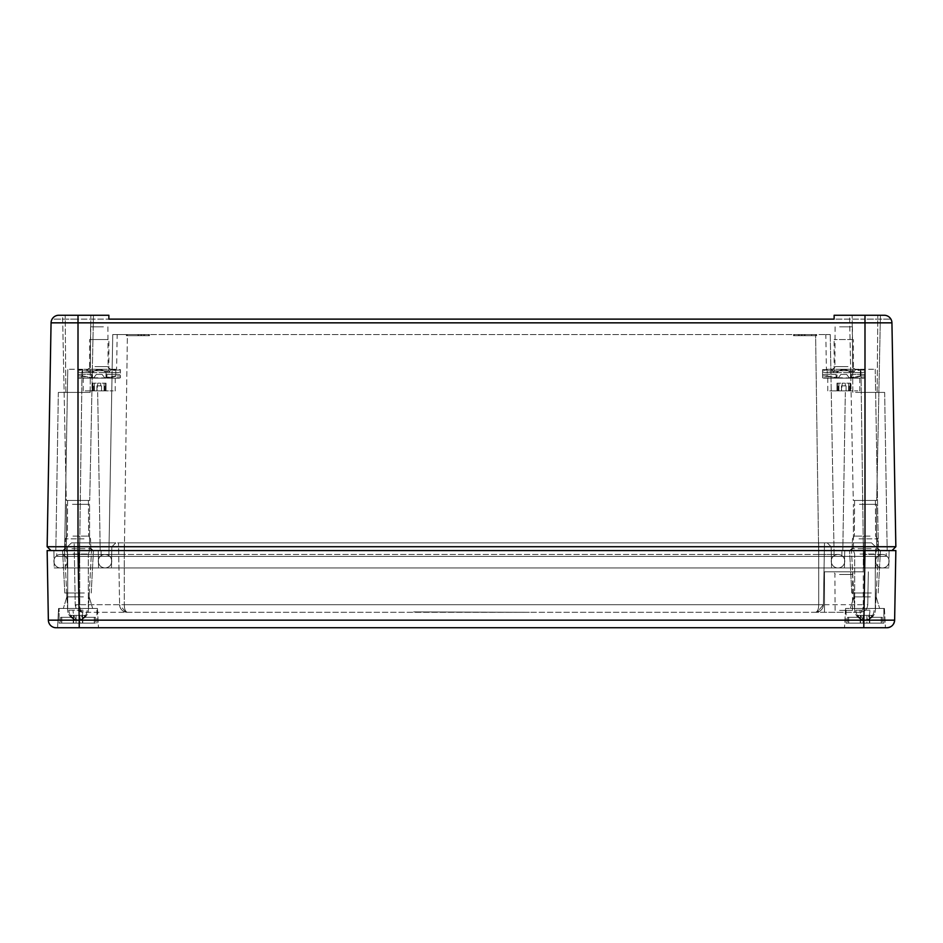 <?xml version="1.0" encoding="UTF-8"?>
<svg xmlns="http://www.w3.org/2000/svg" width="943" height="943" viewBox="0 0 943 943"><rect width="100%" height="100%" fill="white"/><g stroke="black" fill="none" stroke-linecap="round" stroke-linejoin="round"><path stroke-width="0.71" stroke-dasharray="4.71 3.54" d="M793.511 334.553L793.511 335.708L816.662 335.708L793.511 335.708L816.662 335.708L793.511 335.708L793.511 334.553L816.662 334.553L816.662 335.708L816.662 334.553L793.511 334.553M117.191 334.553L112.747 334.553L117.191 334.553L116.59 369.267L117.191 334.553M127.399 334.553L112.747 334.553L108.869 556.37L112.747 334.553L108.869 556.37L112.134 369.267L116.59 369.267L112.134 369.267L112.747 334.553L830.253 334.553L815.601 334.553L818.701 556.37L108.869 556.37L834.131 556.37L124.299 556.37L818.701 556.37L818.795 550.582L124.205 550.582L864.13 550.582L818.795 550.582L818.701 556.37L886.208 556.37L818.701 556.37L815.601 334.553L127.399 334.553L124.299 556.37L56.792 556.37L101.16 556.37L101.054 550.582L124.205 550.582L101.054 550.582L101.16 556.37L101.054 550.582L101.16 556.37L124.299 556.37L127.399 334.553M825.809 334.553L830.253 334.553L825.809 334.553L826.41 369.267L825.809 334.553M149.477 334.553L126.338 334.553L149.477 334.553L126.338 334.553L149.477 334.553L149.477 335.708L126.338 335.708L149.477 335.708L126.338 335.708L149.477 335.708L149.477 334.553M815.695 335.708L794.477 335.708L815.695 335.708L794.477 335.708L815.695 335.708L815.695 334.553L794.477 334.553L794.477 335.708L794.477 334.553L815.695 334.553L815.695 335.708M830.253 334.553L834.131 556.37L830.866 369.267L826.41 369.267L830.866 369.267L830.253 334.553L834.131 556.37L830.253 334.553M126.338 334.553L126.338 335.708L126.338 334.553M79.554 556.37L108.869 556.37L64.513 556.37L67.778 369.267L64.513 556.37L79.554 556.37L82.065 369.267L112.134 369.267L67.778 369.267L82.065 369.267L79.554 556.37M104.779 369.267L87.652 369.267L104.779 369.267M863.446 556.37L834.131 556.37L863.446 556.37L860.935 369.267L830.866 369.267L875.222 369.267L860.935 369.267L863.446 556.37M838.221 369.267L855.348 369.267L838.221 369.267M127.293 335.708L148.511 335.708L127.293 335.708L148.511 335.708L127.293 335.708L127.293 334.553L148.511 334.553L148.511 335.708L148.511 334.553L127.293 334.553L127.293 335.708M798.344 334.553L799.299 334.553L798.344 334.553L798.344 335.708L799.299 335.708L798.344 335.708L799.299 335.708L798.344 335.708L798.344 334.553L799.299 334.553L799.299 335.708L799.299 334.553L798.344 334.553L798.344 335.708L798.344 334.553M801.232 334.553L802.198 334.553L801.232 334.553L801.232 335.708L802.198 335.708L801.232 335.708L802.198 335.708L801.232 335.708L801.232 334.553L802.198 334.553L802.198 335.708L802.198 334.553L801.232 334.553L801.232 335.708L801.232 334.553M805.086 334.553L811.652 334.553L804.12 334.553L805.086 334.553L805.086 335.708L811.652 335.708L804.12 335.708L811.652 335.708L804.12 335.708L805.086 335.708L805.086 334.553L805.086 335.708L805.086 334.553L811.652 334.553L811.652 335.708L811.652 334.553L804.12 334.553L804.12 335.708L804.12 334.553L805.086 334.553L805.086 335.708L805.086 334.553M841.84 556.37L841.946 550.582L841.84 556.37M886.302 550.582L98.261 550.582L864.142 550.582L864.13 567.945L844.433 567.945L844.739 550.582L844.433 567.945L105.015 567.945A6.754 6.754 90 0 1 98.261 561.191A6.754 6.754 0 0 1 105.015 554.437L124.299 554.437L105.015 554.437A6.754 6.754 90 0 1 111.769 561.191A6.754 6.754 90 0 1 105.015 567.945L837.985 567.945A6.754 6.754 0 0 0 844.739 561.191A6.754 6.754 0 0 0 837.985 554.437C833.883 554.838 831.632 557.089 831.231 561.191A6.754 6.754 0 0 0 837.985 567.945A6.754 6.754 0 0 0 844.739 561.191A6.754 6.754 0 0 1 837.985 567.945A6.754 6.754 0 0 1 831.231 561.191A6.754 6.754 0 0 1 837.985 554.437A6.754 6.754 0 0 1 844.739 561.191A6.754 6.754 -90 0 0 837.985 554.437A6.754 6.754 0 0 0 831.231 561.191A6.754 6.754 0 0 0 837.985 567.945L863.859 567.945L837.985 567.945A6.754 6.754 0 0 0 844.739 561.191A6.754 6.754 0 0 0 837.985 554.437L124.299 554.437L124.299 567.945L98.567 567.945L98.261 550.582L53.904 550.582L98.261 550.582L98.567 567.945L888.801 567.945L889.096 550.582L888.801 567.945L864.13 567.945L864.142 550.582L886.302 550.582L886.208 556.37L886.302 550.582M56.698 550.582L78.87 550.582L78.87 567.945L98.567 567.945L54.199 567.945L53.904 550.582L54.199 567.945L78.87 567.945L78.858 550.582L56.698 550.582L56.792 556.37L56.698 550.582M875.222 369.267L878.487 556.37L875.222 369.267M815.695 334.553L794.477 334.553L815.695 334.553M127.293 334.553L148.511 334.553L127.293 334.553M103.388 326.832L90.552 326.832L103.388 326.832M51.005 550.582L891.995 550.582L78.01 550.582L78.01 546.728L47.15 546.728L51.005 550.582L864.99 550.582L864.99 546.728L78.01 546.728L78.01 322.848L864.99 322.848L864.99 546.728L895.85 546.728M88.642 550.582L55.826 550.582L88.642 550.582M85.07 550.582L63.287 550.582L85.07 550.582M857.93 550.582L879.713 550.582L857.93 550.582M854.358 550.582L887.174 550.582L854.358 550.582M839.612 326.832L852.448 326.832L839.612 326.832M144.656 334.553L143.69 334.553L144.656 334.553L143.69 334.553L144.656 334.553L144.656 335.708L143.69 335.708L144.656 335.708L143.69 335.708L144.656 335.708L144.656 334.553M141.768 334.553L140.802 334.553L141.768 334.553L140.802 334.553L141.768 334.553L141.768 335.708L140.802 335.708L141.768 335.708L140.802 335.708L141.768 335.708L141.768 334.553M131.348 334.553L138.869 334.553L131.348 334.553L131.348 335.708L138.869 335.708L131.348 335.708L131.348 334.553M804.12 334.553L804.12 335.708L804.12 334.553M138.869 334.553L137.902 334.553L138.869 334.553L138.869 335.708L137.902 335.708L138.869 335.708L138.869 334.553M87.44 392.418L58.336 392.418L87.44 392.418M855.56 392.418L884.664 392.418L855.56 392.418M143.69 334.553L143.69 335.708L143.69 334.553M140.802 334.553L140.802 335.708L140.802 334.553M137.902 334.553L137.902 335.708L137.902 334.553M799.299 334.553L799.299 335.708L799.299 334.553M802.198 334.553L802.198 335.708L802.198 334.553M811.652 334.553L811.652 335.708L811.652 334.553M85.412 315.257L93.44 315.257L89.726 500.438L93.44 315.257L62.58 315.257L66.293 500.438L89.726 500.438L66.293 500.438L89.726 500.438L66.293 500.438L62.58 315.257L108.869 315.257L58.772 315.257A7.721 7.721 0 0 0 52.089 319.123L78.01 319.123L52.089 319.123A7.721 7.721 0 0 1 58.772 315.257L78.01 315.257L78.01 322.848L51.063 322.848L47.15 546.728M72.187 392.418L90.163 392.418L72.187 392.418M84.021 538.842L65.48 538.842L84.021 538.842M858.979 538.842L877.52 538.842L858.979 538.842M859.167 392.418L877.143 392.418L859.167 392.418M884.228 315.257A7.721 7.721 0 0 1 890.911 319.123A7.721 7.721 0 0 0 884.228 315.257L864.99 315.257L864.99 319.123L890.911 319.123L834.131 319.123L834.131 315.257L884.228 315.257A7.721 7.721 0 0 1 891.937 322.848L864.99 322.848L864.99 315.257L834.131 315.257L834.131 319.123L834.131 315.257L872.381 315.257M108.869 319.123L108.869 315.257L108.869 319.123L108.869 315.257L78.01 315.257L78.01 319.123L108.869 319.123L78.01 319.123L78.01 315.257M71.868 315.257L90.834 315.257L71.868 315.257M858.837 315.257L877.815 315.257L858.837 315.257M880.42 315.257L876.707 500.438L880.42 315.257L849.56 315.257L853.274 500.438L876.707 500.438L853.274 500.438L876.707 500.438L853.274 500.438L849.56 315.257L864.99 315.257L864.99 319.123L834.131 319.123M83.008 500.438L67.601 500.438L83.008 500.438M859.992 500.438L875.399 500.438L859.992 500.438M818.701 554.437L837.985 554.437A6.754 6.754 0 0 0 831.231 561.191A6.754 6.754 0 0 0 837.985 567.945L818.701 567.945L831.537 567.945L818.701 567.945L818.701 554.437L124.299 554.437L124.299 567.945L79.401 567.945L818.701 567.945L818.701 554.437M105.015 554.437C109.117 554.838 111.368 557.089 111.769 561.191C111.368 565.293 109.117 567.545 105.015 567.945A6.754 6.754 0 0 0 111.769 561.191A6.754 6.754 0 0 0 105.015 554.437A6.754 6.754 0 0 1 111.769 561.191A6.754 6.754 0 0 0 105.015 554.437A6.754 6.754 0 0 1 111.769 561.191A6.754 6.754 0 0 1 105.015 567.945L60.647 567.945A6.754 6.754 0 0 1 53.904 561.191A6.754 6.754 0 0 1 60.647 554.437L79.141 554.437L60.647 554.437A6.754 6.754 0 0 1 67.401 561.191A6.754 6.754 0 0 1 60.647 567.945L105.015 567.945A6.754 6.754 0 0 1 98.261 561.191A6.754 6.754 0 0 0 105.015 567.945A6.754 6.754 0 0 0 111.769 561.191A6.754 6.754 0 0 1 105.015 567.945A6.754 6.754 0 0 1 98.261 561.191C98.661 565.293 100.913 567.545 105.015 567.945A6.754 6.754 0 0 1 98.261 561.191A6.754 6.754 0 0 1 105.015 554.437L79.141 554.437L105.015 554.437A6.754 6.754 0 0 0 98.261 561.191A6.754 6.754 0 0 1 105.015 554.437A6.754 6.754 0 0 0 98.261 561.191A6.754 6.754 0 0 0 105.015 567.945A6.754 6.754 0 0 0 111.769 561.191A6.754 6.754 0 0 0 105.015 554.437A6.754 6.754 0 0 0 98.261 561.191M863.859 567.945L882.353 567.945A6.754 6.754 0 0 0 889.096 561.191A6.754 6.754 0 0 0 882.353 554.437A6.754 6.754 90 0 0 875.599 561.191A6.754 6.754 0 0 0 882.353 567.945A6.754 6.754 0 0 0 889.096 561.191A6.754 6.754 0 0 0 882.353 554.437L863.859 554.437L882.353 554.437A6.754 6.754 0 0 0 875.599 561.191A6.754 6.754 0 0 0 882.353 567.945L863.859 567.945L863.859 554.437L863.859 567.945M60.647 567.945A6.754 6.754 0 0 1 53.904 561.191A6.754 6.754 0 0 1 60.647 554.437A6.754 6.754 0 0 1 67.401 561.191A6.754 6.754 0 0 1 60.647 567.945A6.754 6.754 0 0 1 53.904 561.191A6.754 6.754 0 0 1 60.647 554.437A6.754 6.754 0 0 1 67.401 561.191A6.754 6.754 0 0 1 60.647 567.945M85.412 550.582L62.58 550.582L85.412 550.582M84.34 593.017L64.808 593.017L84.34 593.017M83.373 593.017L66.823 593.017L83.373 593.017M872.381 550.582L849.56 550.582L872.381 550.582M871.462 550.582L851.482 550.582L871.462 550.582M84.481 550.582L64.513 550.582L84.481 550.582M83.373 596.872L66.823 596.872L83.373 596.872M894.636 620.152L48.364 620.152L47.15 550.582M871.32 593.017L851.777 593.017L871.32 593.017M98.261 550.582L98.567 567.945L98.261 550.582M844.739 550.582L844.433 567.945L844.739 550.582M70.984 608.447L92.673 608.447L70.984 608.447M886.927 627.743L87.817 627.743M893.492 624.066A7.721 7.721 0 0 1 890.852 626.659A7.721 7.721 0 0 0 893.492 624.066M48.364 620.152A7.721 7.721 0 0 0 56.073 627.743A7.721 7.721 0 0 1 48.364 620.152M870.354 593.017L853.804 593.017L870.354 593.017M79.401 567.945L67.094 567.945L79.401 567.945L79.424 546.728L67.472 546.728L67.094 567.945L67.472 546.728L111.84 546.728L111.463 567.945L111.84 546.728L79.424 546.728L79.401 567.945M863.599 567.945L831.537 567.945L875.906 567.945L863.599 567.945L863.576 546.728L875.528 546.728L875.906 567.945L875.528 546.728L111.84 546.728L111.463 567.945L111.84 546.728L831.16 546.728L831.537 567.945L831.16 546.728L831.537 567.945L831.16 546.728L863.576 546.728L863.599 567.945M68.698 608.447L97.447 608.447L58.572 608.447L68.698 608.447L58.572 608.447L57.57 627.743L58.572 608.447M855.183 627.743L885.43 627.743L855.183 627.743M870.354 596.872L853.804 596.872L870.354 596.872M855.666 608.447L884.428 608.447L855.666 608.447M97.447 608.447L98.461 627.743L97.447 608.447L87.334 608.447M857.965 608.447L879.642 608.447L857.965 608.447M827.176 542.873L831.16 546.728L827.176 542.873L124.299 542.873L827.176 542.873L831.16 546.728L827.176 542.873L871.532 542.873L875.528 546.728L871.532 542.873L827.176 542.873L831.16 546.728L827.176 542.873M115.824 542.873L111.84 546.728L115.824 542.873L71.468 542.873L67.472 546.728L71.468 542.873L115.824 542.873L111.84 546.728L115.824 542.873L124.299 542.873L115.824 542.873L111.84 546.728M824.477 542.873L79.695 542.873L863.305 542.873L824.477 542.873L823.404 604.722L818.701 604.722L823.404 604.722L824.477 542.873M79.695 542.873L74.155 542.873L79.695 542.873L79.742 604.722L75.24 604.722L74.155 542.873L75.24 604.722L119.596 604.722L118.523 542.873L119.596 604.722L118.523 542.873L119.596 604.722L124.299 604.722L119.596 604.722A7.721 7.721 0 0 0 127.317 612.302C125.407 611.736 124.405 609.213 124.299 604.722L124.299 542.873L124.299 604.722L818.701 604.722L818.701 542.873L818.701 604.722L124.299 604.722C124.323 608.978 125.325 611.512 127.317 612.302L125.761 612.148L119.596 604.722A7.721 7.721 90 0 0 127.317 612.302L82.949 612.302C80.85 611.724 79.778 609.202 79.742 604.722L79.695 542.873M860.594 612.29L860.051 612.302C864.778 611.724 867.348 609.202 867.76 604.722L863.258 604.722L863.305 542.873L868.845 542.873L863.305 542.873L863.281 571.8L824.477 571.8L824.477 612.302L824.477 571.8L863.281 571.8M868.338 571.8L867.76 604.722L868.338 571.8M824.477 604.722L863.258 604.722C863.305 608.954 862.244 611.488 860.051 612.302L815.683 612.302L817.239 612.148L823.404 604.722A7.721 7.721 0 0 1 815.683 612.302C817.675 611.512 818.677 608.978 818.701 604.722C818.595 609.213 817.593 611.736 815.683 612.302L127.317 612.302C122.602 611.736 120.032 609.213 119.596 604.722L79.742 604.722C79.695 608.954 80.756 611.488 82.949 612.302L81.263 612.125L75.24 604.722C75.652 609.213 78.222 611.736 82.949 612.302L816.037 612.302L817.239 612.148L823.404 604.722A7.721 7.721 -90 0 1 815.683 612.302L860.051 612.302A7.721 7.721 0 0 0 867.76 604.722M838.221 571.8L855.348 571.8L838.221 571.8M529.365 612.302L413.635 611.924L529.365 612.302M839.612 610.38L852.448 610.38L839.612 610.38M72.458 504.293L89.585 504.293L72.458 504.293M72.458 550.582L89.585 550.582L89.585 504.293L89.585 550.582L72.458 550.582M73.059 554.024L88.336 554.024L73.059 554.024M73.059 608.447L88.324 608.447L67.696 608.447L67.696 554.024L66.434 550.582L66.434 504.293L66.434 550.582L67.696 554.024L67.696 608.447M87.074 608.447L59.114 608.447L87.074 608.447M87.074 623.111L59.114 623.111L59.114 608.447L59.114 623.111L87.074 623.111M61.755 623.111L73.613 623.111L73.236 617.323L61.755 617.323L73.236 617.323L61.755 617.323L61.755 623.111L60.647 623.111L61.755 623.111L61.755 617.323L60.647 617.323L73.236 617.323L71.562 617.323L73.236 617.323L73.236 623.111L61.755 623.111L61.755 617.323L60.647 617.323L61.755 617.323L61.755 623.111M73.507 623.111L82.583 623.111L73.436 623.111L73.613 615.39L71.562 615.39L79.955 615.39L70.395 615.39L82.583 615.39L73.436 615.39L73.507 623.111M82.784 623.111L94.265 623.111L82.784 623.111L82.784 617.323L94.265 617.323L82.784 617.323L84.457 617.323L84.457 615.39L82.406 615.39L85.636 615.39L84.457 615.39L84.457 617.323L85.636 617.323L82.784 617.323L94.265 617.323L94.265 623.111L95.373 623.111L82.784 623.111L82.784 617.323L84.422 617.323L84.422 615.39L82.406 615.39L85.636 615.39L84.422 615.39L84.422 617.323L85.636 617.323L85.636 615.39L85.636 617.323L82.784 617.323L82.406 623.111L95.373 623.111L94.265 623.111L94.265 617.323L95.373 617.323L82.784 617.323L82.784 623.111M859.438 504.293L876.566 504.293L859.438 504.293M859.438 550.582L853.415 550.582L853.415 504.293L853.415 550.582L876.566 550.582L859.438 550.582M860.04 554.024L875.304 554.024L860.04 554.024M860.04 608.447L854.676 608.447L854.664 554.024L853.415 550.582L854.664 554.024L854.664 608.447L875.304 608.447L860.04 608.447M874.055 608.447L846.083 608.447L874.055 608.447M874.055 623.111L883.886 623.111L883.886 608.447L883.886 623.111L846.083 623.111L874.055 623.111M848.735 623.111L860.594 623.111L860.216 617.323L848.735 617.323L860.216 617.323L848.735 617.323L848.735 623.111L847.627 623.111L848.735 623.111L848.735 617.323L847.627 617.323L860.216 617.323L858.543 617.323L860.216 617.323L860.216 623.111L848.735 623.111L848.735 617.323L847.627 617.323L848.735 617.323L848.735 623.111M860.476 623.111L869.564 623.111L860.417 623.111L860.594 615.39L858.543 615.39L866.923 615.39L857.364 615.39L869.564 615.39L860.417 615.39L860.476 623.111M869.764 623.111L881.245 623.111L869.764 623.111L869.764 617.323L881.245 617.323L869.764 617.323L871.438 617.323L871.438 615.39L869.387 615.39L872.605 615.39L871.438 615.39L871.438 617.323L872.605 617.323L869.764 617.323L881.245 617.323L881.245 623.111L882.353 623.111L869.764 623.111L869.764 617.323L871.403 617.323L871.403 615.39L869.387 615.39L872.605 615.39L871.403 615.39L871.403 617.323L872.605 617.323L872.605 615.39L872.605 617.323L869.764 617.323L869.387 623.111L882.353 623.111L881.245 623.111L881.245 617.323L882.353 617.323L869.764 617.323L869.764 623.111M82.96 608.447L88.336 608.447L88.336 554.024L89.585 550.582L88.336 554.024L88.336 608.447M79.955 623.111L82.583 623.111L79.955 623.111L79.955 615.39L82.583 615.39L79.955 615.39L79.955 623.111M73.236 623.111L73.236 617.323L73.236 623.111M94.265 617.323L94.265 623.111L94.265 617.323L95.373 617.323L94.265 617.323M71.562 617.323L71.562 615.39L70.395 615.39L71.562 615.39L71.562 617.323M866.923 623.111L869.564 623.111L866.923 623.111L866.923 615.39L869.564 615.39L866.923 615.39L866.923 623.111M860.216 623.111L860.216 617.323L860.216 623.111M881.245 617.323L881.245 623.111L881.245 617.323L882.353 617.323L881.245 617.323M858.543 617.323L858.543 615.39L857.364 615.39L858.543 615.39L858.543 617.323M107.691 339.563L90.764 339.563L107.691 339.563M90.764 370.811L108.869 370.811L89.585 370.811L89.585 339.563L90.764 339.563M93.31 370.811L105.981 370.811L93.31 370.811M93.31 378.143L105.981 378.143L92.485 378.143L92.473 370.811M92.284 378.143L106.17 378.143L92.284 378.143L92.284 372.662L106.17 372.662L92.284 372.662M106.17 378.143L106.17 372.662M92.249 372.662L106.217 372.662L92.249 372.662C96.905 368.748 101.561 368.748 106.217 372.662L117.84 372.662L106.217 372.662C101.561 368.748 96.905 368.748 92.249 372.662L80.627 372.662L92.249 372.662L93.109 371.86A9.642 9.642 0 0 1 105.345 371.86L106.217 372.662L105.345 371.86A9.642 9.642 0 0 0 93.109 371.86L78.01 370.092L78.01 371.86L80.627 372.662L89.432 372.662L80.627 372.662L78.01 371.86L78.01 369.668L78.01 371.86L78.01 370.092L82.642 370.092L93.109 371.86L92.249 372.662M117.84 372.662L109.034 372.662C111.474 368.748 111.474 368.748 109.034 372.662C111.474 368.748 111.474 368.748 109.034 372.662L117.84 372.662L120.445 371.86L120.445 370.092L115.812 370.092L120.445 370.092L120.445 371.86L120.445 369.668L120.445 371.86L117.84 372.662M89.432 372.662C86.992 368.748 86.992 368.748 89.432 372.662C86.992 368.748 86.992 368.748 89.432 372.662M105.345 371.86L115.812 370.092L105.345 371.86M102.127 374.406L104.638 377.754L102.127 374.406L96.339 374.406L102.127 374.406L104.932 378.143L102.127 374.406L96.339 374.406L93.817 377.754L96.339 374.406L102.127 374.406M93.817 377.754L78.01 375.927L82.642 375.927L82.642 370.092L82.642 375.927L93.534 378.143L96.339 374.406L93.534 378.143L79.188 378.143L93.534 378.143L78.01 377.754L78.01 370.092L78.01 377.754L78.01 374.406L78.01 377.754L79.188 378.143L119.278 378.143L93.817 377.754M110.826 376.929L120.445 375.927L115.812 375.927L115.812 370.092L115.812 375.927L104.638 377.754L120.445 377.754L120.445 370.092L120.445 377.754L120.445 374.406L120.445 377.754L119.278 378.143L104.932 378.143L110.826 376.929M91.518 378.143L83.22 378.143L91.518 378.143L91.518 374.406L91.518 378.143M91.518 374.406L78.01 374.406L91.518 374.406M106.948 378.143L115.235 378.143L106.948 378.143L106.948 374.406L106.948 378.143M106.948 374.406L120.445 374.406L106.948 374.406M85.176 390.874L113.278 390.874L85.176 390.874M115.235 378.143L115.235 390.874L113.278 390.874M101.549 390.874L94.394 390.874L104.072 390.874L101.549 390.874L101.549 385.864L101.549 390.874L101.549 385.864L96.917 385.864L101.549 385.864L101.549 390.874M94.394 390.874L92.426 390.874L94.394 390.874L94.394 383.153L97.742 383.153L92.426 383.153L94.394 383.153L94.394 390.874M104.072 390.874L106.029 390.874L104.072 390.874L104.072 383.153L100.712 383.153L106.029 383.153L104.072 383.153L104.072 390.874M96.917 385.864L96.917 390.874L97.742 383.153L100.712 383.153L97.742 383.153L96.917 390.874L96.917 385.864M101.549 385.864L100.712 385.864L101.549 385.864M100.712 385.864L97.742 385.864L100.712 385.864L100.712 383.153L100.712 385.864M852.236 339.563L834.131 339.563L852.236 339.563M852.236 370.811L834.131 370.811L853.415 370.811L853.415 339.563M837.844 370.811L850.527 370.811L837.844 370.811M837.844 378.143L850.527 378.143L837.019 378.143L837.019 370.811M836.83 378.143L850.716 378.143L836.83 378.143L836.83 372.662L850.716 372.662L836.83 372.662M850.716 378.143L850.716 372.662M836.783 372.662L850.751 372.662L836.783 372.662C841.439 368.748 846.095 368.748 850.751 372.662L862.374 372.662L850.751 372.662C846.095 368.748 841.439 368.748 836.783 372.662L825.16 372.662L836.783 372.662L837.655 371.86A9.642 9.642 0 0 1 849.891 371.86L850.751 372.662L849.891 371.86A9.642 9.642 0 0 0 837.655 371.86L822.555 370.092L822.555 371.86L825.16 372.662L833.966 372.662L825.16 372.662L822.555 371.86L822.555 369.668L822.555 371.86L822.555 370.092L827.188 370.092L837.655 371.86L836.783 372.662M862.374 372.662L853.568 372.662C856.008 368.748 856.008 368.748 853.568 372.662C856.008 368.748 856.008 368.748 853.568 372.662L862.374 372.662L864.99 371.86L864.99 370.092L860.358 370.092L864.99 370.092L864.99 371.86L864.99 369.668L864.99 371.86L862.374 372.662M833.966 372.662C831.526 368.748 831.526 368.748 833.966 372.662C831.526 368.748 831.526 368.748 833.966 372.662M849.891 371.86L860.358 370.092L849.891 371.86M846.661 374.406L849.183 377.754L846.661 374.406L840.873 374.406L846.661 374.406L849.466 378.143L846.661 374.406L840.873 374.406L838.362 377.754L840.873 374.406L846.661 374.406M838.362 377.754L822.555 375.927L827.188 375.927L827.188 370.092L827.188 375.927L838.068 378.143L840.873 374.406L838.068 378.143L823.722 378.143L838.068 378.143L822.555 377.754L822.555 370.092L822.555 377.754L822.555 374.406L822.555 377.754L823.722 378.143L863.812 378.143L838.362 377.754M855.36 376.929L864.99 375.927L860.358 375.927L860.358 370.092L860.358 375.927L849.183 377.754L864.99 377.754L864.99 370.092L864.99 377.754L864.99 374.406L864.99 377.754L863.812 378.143L849.466 378.143L855.36 376.929M836.052 378.143L827.765 378.143L836.052 378.143L836.052 374.406L836.052 378.143M836.052 374.406L822.555 374.406L836.052 374.406M851.482 378.143L859.78 378.143L851.482 378.143L851.482 374.406L851.482 378.143M851.482 374.406L864.99 374.406L851.482 374.406M829.722 390.874L857.824 390.874L829.722 390.874M859.78 378.143L859.78 390.874L857.824 390.874M846.083 390.874L838.928 390.874L848.606 390.874L846.083 390.874L846.083 385.864L846.083 390.874L846.083 385.864L841.451 385.864L846.083 385.864L846.083 390.874M838.928 390.874L836.971 390.874L838.928 390.874L838.928 383.153L842.288 383.153L836.971 383.153L838.928 383.153L838.928 390.874M848.606 390.874L850.574 390.874L848.606 390.874L848.606 383.153L845.258 383.153L850.574 383.153L848.606 383.153L848.606 390.874M841.451 385.864L841.451 390.874L842.276 383.153L845.258 383.153L842.288 383.153L841.451 390.874L841.451 385.864M846.083 385.864L845.258 385.864L846.083 385.864M845.258 385.864L842.288 385.864L845.258 385.864L845.258 383.153L845.258 385.864M94.972 366.579L108.103 366.579L94.972 366.579M124.299 556.37L124.205 550.582L124.299 556.37M848.028 366.579L834.897 366.579L848.028 366.579M71.88 548.708L90.811 548.708L71.88 548.708M871.12 548.708L852.189 548.708L871.12 548.708M52.089 319.123A7.721 7.721 0 0 1 58.772 315.257M72.929 536.131L88.618 536.131L72.929 536.131M870.071 536.131L854.382 536.131L870.071 536.131M837.985 567.945A6.754 6.754 0 0 0 844.739 561.191A6.754 6.754 0 0 0 837.985 554.437A6.754 6.754 0 0 0 831.231 561.191A6.754 6.754 0 0 0 837.985 567.945A6.754 6.754 0 0 0 844.739 561.191A6.754 6.754 0 0 0 837.985 554.437A6.754 6.754 0 0 0 831.231 561.191A6.754 6.754 0 0 0 837.985 567.945M79.141 567.945L79.141 554.437L79.141 567.945M882.353 567.945A6.754 6.754 0 0 0 889.096 561.191A6.754 6.754 0 0 0 882.353 554.437A6.754 6.754 0 0 0 875.599 561.191A6.754 6.754 0 0 0 882.353 567.945M863.776 627.743L864.99 550.582M79.224 627.743L78.01 550.582M869.965 610.168L854.606 610.168L869.965 610.168A10.397 4.986 -90 0 1 864.99 620.023A10.397 9.124 90 0 0 874.102 610.168A10.397 9.124 90 0 1 864.99 620.023A10.397 4.986 90 0 1 860.016 610.168A10.397 4.986 90 0 0 864.99 620.023A10.397 9.124 -90 0 1 855.879 610.168A10.397 9.124 -90 0 0 864.99 620.023A10.397 4.986 -90 0 0 869.965 610.168M82.984 610.168L67.637 610.168L82.984 610.168A10.397 4.986 -90 0 1 78.01 620.023A10.397 9.124 90 0 0 87.121 610.168A10.397 9.124 90 0 1 78.01 620.023A10.397 4.986 90 0 1 73.035 610.168A10.397 4.986 90 0 0 78.01 620.023A10.397 9.124 -90 0 1 68.898 610.168A10.397 9.124 -90 0 0 78.01 620.023A10.397 4.986 -90 0 0 82.984 610.168M79.589 542.873L79.424 546.728L79.589 542.873M863.411 542.873L863.576 546.728L863.411 542.873M119.596 604.722A7.721 7.721 0 0 0 127.317 612.302M823.404 604.722A7.721 7.721 0 0 1 815.683 612.302M839.518 574.487L852.649 574.487L839.518 574.487M76.077 623.111L76.077 615.39L76.077 623.111M82.524 623.111L82.524 615.39L82.524 623.111M863.045 623.111L863.045 615.39L863.045 623.111M869.493 623.111L869.493 615.39L869.493 623.111M92.909 390.874L92.909 383.153L92.909 390.874M105.557 390.874L105.557 383.153L105.557 390.874M837.443 390.874L837.443 383.153L837.443 390.874M850.091 390.874L850.091 383.153L850.091 390.874M90.552 326.832L90.351 366.579C91.129 366.968 90.233 367.864 87.652 369.267C90.245 367.841 91.153 366.945 90.351 366.579C91.153 366.945 90.245 367.841 87.652 369.267M107.915 326.832L108.103 366.579C107.313 366.945 108.209 367.841 110.802 369.267C108.221 367.864 107.325 366.968 108.103 366.579C107.313 366.945 108.209 367.841 110.802 369.267M852.448 326.832L852.649 366.579C851.883 367.086 852.79 367.982 855.348 369.267C852.79 367.982 851.883 367.086 852.649 366.579C851.883 367.086 852.79 367.982 855.348 369.267M835.085 326.832L834.897 366.579C835.651 367.086 834.755 367.982 832.197 369.267C834.755 367.982 835.651 367.086 834.897 366.579C835.651 367.086 834.755 367.982 832.197 369.267M58.336 392.418L55.826 550.582L58.336 392.418M97.683 392.418L100.194 550.582L97.683 392.418M90.811 548.708L90.552 538.842L90.811 548.708L92.732 550.582M65.22 548.708L65.48 538.842L65.22 548.708L63.287 550.582M877.78 548.708L877.52 538.842L877.78 548.708L879.713 550.582M852.189 548.708L852.448 538.842L852.189 548.708L850.268 550.582M884.664 392.418L887.174 550.582L884.664 392.418M845.317 392.418L842.806 550.582L845.317 392.418M65.857 392.418L65.185 315.257L65.857 392.418M90.163 392.418L90.834 315.257L90.163 392.418M65.48 538.842L67.401 536.131L65.48 538.842M90.552 538.842L88.618 536.131L90.552 538.842M877.52 538.842L875.599 536.131L877.52 538.842M852.448 538.842L854.382 536.131L852.448 538.842M852.837 392.418L852.166 315.257L852.837 392.418M877.143 392.418L877.815 315.257L877.143 392.418M67.601 500.438L67.401 536.131L67.601 500.438M88.43 500.438L88.618 536.131L88.43 500.438M875.399 500.438L875.599 536.131L875.399 500.438M854.57 500.438L854.382 536.131L854.57 500.438M91.223 593.017L93.44 550.582L91.223 593.017M64.808 593.017L62.58 550.582L64.808 593.017M89.196 596.872L89.196 593.017L89.196 596.872L92.673 608.447L89.196 596.872M66.823 596.872L66.823 593.017L66.823 596.872L63.358 608.447L66.823 596.872M878.192 593.017L880.42 550.582L878.192 593.017M851.777 593.017L849.56 550.582L851.777 593.017M875.363 610.168L878.487 550.582L875.363 610.168A10.397 10.397 0 0 1 864.99 620.023A10.397 10.397 0 0 0 875.363 610.168M854.606 610.168L851.482 550.582L854.606 610.168A10.397 10.397 0 0 0 864.99 620.023A10.397 10.397 0 0 1 854.606 610.168M88.394 610.168L91.518 550.582L88.394 610.168A10.397 10.397 0 0 1 78.01 620.023A10.397 10.397 0 0 0 88.394 610.168M67.637 610.168L64.513 550.582L67.637 610.168A10.397 10.397 0 0 0 78.01 620.023A10.397 10.397 0 0 1 67.637 610.168M876.177 596.872L876.177 593.017L876.177 596.872L879.642 608.447L876.177 596.872M853.804 596.872L853.804 593.017L853.804 596.872L850.327 608.447L853.804 596.872M884.428 608.447L885.43 627.743L884.428 608.447M845.553 608.447L844.539 627.743L845.553 608.447M71.468 542.873L67.472 546.728M871.532 542.873L875.528 546.728M816.037 612.302L817.239 612.148L816.037 612.302M125.761 612.148L126.963 612.302L125.761 612.148M82.406 612.255L81.263 612.125L82.406 612.255M860.594 612.255L861.737 612.125M835.085 610.38L834.897 574.487C835.628 573.945 834.732 573.049 832.197 571.8M852.448 610.38L852.649 574.487C851.918 573.945 852.814 573.049 855.348 571.8M96.917 623.111L96.917 608.447L96.917 623.111M60.647 617.323L60.647 623.111L60.647 617.323M73.613 623.111L73.613 615.39L73.613 623.111M73.436 623.111L73.436 615.39L73.436 623.111M82.583 623.111L82.583 615.39L82.583 623.111M82.406 623.111L82.406 615.39L82.406 623.111M95.373 617.323L95.373 623.111L95.373 617.323M70.395 617.323L70.395 615.39L70.395 617.323M876.566 550.582L876.566 504.293L876.566 550.582L875.304 554.024L876.566 550.582M875.304 608.447L875.304 554.024L875.304 608.447M846.083 623.111L846.083 608.447L846.083 623.111M847.627 617.323L847.627 623.111L847.627 617.323M860.594 623.111L860.594 615.39L860.594 623.111M860.417 623.111L860.417 615.39L860.417 623.111M869.564 623.111L869.564 615.39L869.564 623.111M869.387 623.111L869.387 615.39L869.387 623.111M882.353 617.323L882.353 623.111L882.353 617.323M857.364 617.323L857.364 615.39L857.364 617.323M108.869 370.811L108.869 339.563M105.981 378.143L105.981 370.811M78.01 369.668L87.569 369.668M110.897 369.668L120.445 369.668M83.22 390.874L83.22 378.143M92.426 390.874L92.426 383.153L92.426 390.874M93.746 390.874L93.746 383.153M106.029 390.874L106.029 383.153L106.029 390.874M104.72 390.874L104.72 383.153M834.131 370.811L834.131 339.563M850.527 378.143L850.527 370.811M822.555 369.668L832.103 369.668M855.431 369.668L864.99 369.668M827.765 390.874L827.765 378.143M836.971 390.874L836.971 383.153L836.971 390.874M838.28 390.874L838.28 383.153M850.574 390.874L850.574 383.153L850.574 390.874M849.254 390.874L849.254 383.153"/><path stroke-width="1.41" d="M78.01 550.582L79.224 620.152L48.364 620.152L47.15 550.582L78.01 550.582L51.005 550.582L47.15 546.728L895.85 546.728L891.995 550.582L864.99 550.582L864.99 322.848L891.937 322.848L895.85 546.728L891.995 550.582L895.85 550.582L78.01 550.582L78.01 322.848L51.063 322.848L47.15 546.728M880.42 315.257L884.228 315.257A7.721 7.721 0 0 1 891.937 322.848L895.85 546.728M891.937 322.848A7.721 7.721 0 0 0 884.228 315.257L834.131 315.257L834.131 319.123L108.869 319.123L108.869 315.257L58.772 315.257A7.721 7.721 0 0 0 51.063 322.848A7.721 7.721 0 0 1 58.772 315.257L85.412 315.257M108.869 319.123L834.131 319.123M872.381 315.257L864.99 315.257L864.99 322.848L78.01 322.848L78.01 315.257M47.15 550.582L51.005 550.582M79.224 627.743L79.224 620.152L894.636 620.152L895.85 550.582L894.636 620.152C894.117 624.773 891.548 627.295 886.927 627.743L56.073 627.743A7.721 7.721 0 0 1 48.364 620.152A7.721 7.721 0 0 0 56.073 627.743L87.817 627.743M894.636 620.152A7.721 7.721 0 0 1 893.492 624.066A7.721 7.721 0 0 0 894.636 620.152M890.852 626.659A7.721 7.721 0 0 1 886.927 627.743A7.721 7.721 0 0 0 890.852 626.659M51.063 322.848A7.721 7.721 0 0 1 52.089 319.123M863.776 627.743L864.99 550.582M65.22 548.708L63.287 550.582M90.811 548.708L92.732 550.582M877.78 548.708L879.713 550.582M852.189 548.708L850.268 550.582"/></g></svg>
